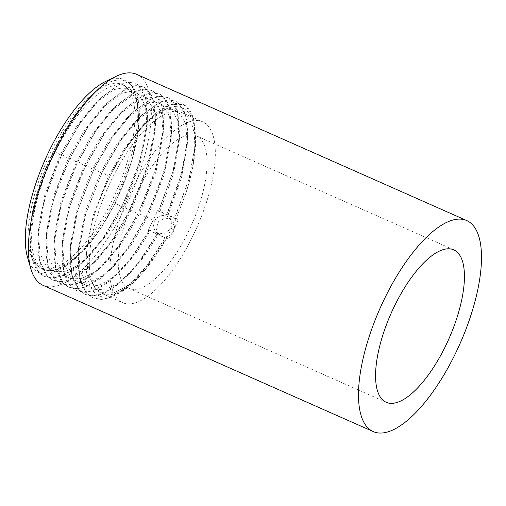 <?xml version="1.0" encoding="UTF-8"?>
<svg xmlns="http://www.w3.org/2000/svg" width="506" height="506" viewBox="0 0 506 506"><rect width="100%" height="100%" fill="white"/><g stroke="black" fill="none" stroke-linecap="round" stroke-linejoin="round"><path stroke-width="0.38" stroke-dasharray="2.53 1.9" d="M150.529 230.407A21357.722 2172.037 26.1 0 1 149.232 230.673L156.012 233.677L150.529 230.407L137.227 251.507L122.99 268.553L107.323 282.955L96.115 289.628L85.767 292.316L77.007 290.842L72.965 288.344C64.167 280.507 60.682 265.422 62.51 243.082C64.268 220.856 73.585 190.085 86.064 165.272L104.786 133.078L125.058 108.455L143.957 94.9L152.363 92.762L159.409 93.952L161.819 95.324L169.788 108.347L171.566 131.288L163.836 172.223L145.968 217.58L129.353 246.22L110.675 269.337L99.284 279.394L88.076 286.067L77.728 288.755L68.968 287.281L64.932 284.783C56.128 276.946 52.643 261.861 54.471 239.528C56.229 217.302 65.552 186.524 78.025 161.711L96.747 129.517L117.025 104.894L135.918 91.339L144.324 89.201L151.37 90.391L153.78 91.763L161.749 104.786L163.527 127.727L155.797 168.662L137.929 214.019L121.314 242.659L102.636 265.776L91.244 275.833L80.037 282.506L69.683 285.194L60.929 283.721L56.887 281.222C48.089 273.385 44.604 258.3 46.432 235.967C48.184 213.741 57.507 182.963 69.986 158.15L88.702 125.956L108.98 101.333L127.873 87.772L136.278 85.641L143.324 86.83L145.734 88.202L153.71 101.225L155.487 124.166L147.758 165.101L129.89 210.458L113.274 239.098L94.597 262.216L83.205 272.272L71.997 278.945L61.643 281.633L52.89 280.16L48.848 277.661C40.05 269.825 36.565 254.739 38.393 232.406C40.151 210.18 49.468 179.402 61.947 154.589L80.663 122.395L100.941 97.772L119.833 84.217L128.239 82.08L135.285 83.269L137.702 84.641L145.671 97.664L147.448 120.605L139.719 161.54L121.851 206.897L105.235 235.537L86.558 258.655L75.166 268.711L63.958 275.384L53.604 278.072L44.851 276.599L40.809 274.1C32.011 266.264 28.519 251.178 30.347 228.845C32.106 206.619 41.422 175.841 53.902 151.028C68 122.123 87.861 95.798 103.243 85.52A104.28 39.5 113.9 0 1 129.77 83.673A104.28 39.5 113.9 0 1 139.201 120.763A104.28 39.5 113.9 0 1 121.984 187.89A100.239 37.969 113.9 0 0 129.213 88.31A100.239 37.969 113.9 0 0 125.633 86.052A100.239 37.969 113.9 0 0 50.322 162.331A100.239 37.969 113.9 0 0 44.439 269.356A100.239 37.969 113.9 0 0 48.519 270.495A100.239 37.969 113.9 0 0 115.058 203.108A96.058 36.388 113.9 0 1 82.421 251.14A96.058 36.388 113.9 0 1 69.752 261.83L82.421 251.14M103.243 85.52A106.696 40.417 -66.1 0 0 99.669 88.069L90.903 96.026L71.485 120.238L53.756 150.965L37.147 193.539L29.924 233.089L31.593 257.402L39.455 272.917L40.727 274.062L44.762 276.561L52.573 278.066L61.669 276.213L81.643 263.196L102.718 238.857L121.668 206.821L130.15 188.036L137.392 168.416L142.825 149.289L146.171 131.889L147.486 116.31L146.67 102.781L143.672 92.339L138.796 85.533L135.203 83.231L127.733 82.067L118.828 84.578L98.942 99.587L79.524 123.799L61.795 154.526L60.265 154.823L44.952 194.108L38.317 230.527L39.873 253.108L47.102 267.44L55.445 271.95L66.159 271.184L78.247 265.068L90.827 254.322L108.082 232.962L123.369 206.6L139.96 164.501L147.088 126.721L145.412 105.488L138.087 93.673L131.111 91.384L122.477 93.072L102.693 107.512L84.717 129.941L68.304 158.384L52.991 197.669L46.356 234.088L47.912 256.668L55.141 271.001L63.484 275.511L74.199 274.745L86.292 268.629L98.872 257.883L116.121 236.523L131.408 210.161L147.999 168.062L155.127 130.282L153.451 109.049L146.126 97.234L139.15 94.938L130.516 96.633L110.732 111.067L92.756 133.502L76.343 161.945L61.03 201.23L54.395 237.649L55.951 260.229L63.18 274.562L71.523 279.072L82.238 278.306L94.325 272.19L106.905 261.444L124.16 240.084L139.447 213.722L156.038 171.623L163.166 133.843L161.49 112.61L154.166 100.795L147.297 98.525L138.688 100.131L118.771 114.634L123.059 110.276L103.641 134.482L85.912 165.209L84.388 165.506L69.069 204.791L62.434 241.21L63.99 263.79L71.226 278.123L79.562 282.633L90.277 281.867L102.37 275.751L114.951 265.005L132.199 243.645L147.486 217.283L145.968 217.58M52.89 280.166L47.494 276.478L39.632 260.963L37.963 236.65L45.179 197.1L61.795 154.526M52.801 280.122L60.606 281.627L69.708 279.774L89.676 266.751L110.757 242.418L129.707 210.382M121.851 206.897L123.369 206.6L129.713 210.382L138.195 191.597L145.437 171.983L150.87 152.85L154.216 135.45L155.532 119.871L154.709 106.349L151.718 95.9L146.841 89.1L143.242 86.792L135.772 85.628L126.867 88.139L106.981 103.154L87.563 127.36L69.834 158.087L53.225 200.661L46.002 240.205L47.672 264.524L55.533 280.039L60.84 283.683L68.652 285.194L77.753 283.335L97.721 270.318L118.796 245.979L137.752 213.943L146.234 195.158L153.47 175.544L158.909 156.411L162.255 139.011L163.571 123.432L162.749 109.903L159.757 99.461L154.874 92.655L151.281 90.353L143.812 89.189L134.906 91.7L115.02 106.709L95.602 130.921L77.873 161.648L61.264 204.215L54.041 243.765L55.711 268.079L63.573 283.6L68.879 287.244L76.691 288.749L85.792 286.896L105.76 273.879L126.835 249.54L145.791 217.504L154.279 198.719L161.515 179.105L166.948 159.972L170.294 142.578L171.61 126.993L170.794 113.471L167.796 103.022L162.919 96.222L159.32 93.914L151.851 92.75L142.945 95.261L123.059 110.276M62.428 241.21L62.08 247.326L63.75 271.64L71.612 287.161L76.925 290.805L84.122 292.316L92.459 290.937L110.884 279.989L130.346 259.236L149.023 230.717L134.406 254.056L118.714 272.898M43.143 285.365A115.4 43.712 113.9 0 0 127.202 203.361A115.4 43.712 113.9 0 0 140.744 76.937A115.4 43.712 113.9 0 0 136.614 74.338M173.9 231.16C170.724 236.232 166.455 237.896 161.091 236.144L159.08 234.885L156.139 228.617L158.637 221.609L165.076 217.934L171.812 219.851L174.772 224.999L173.9 231.16M27.583 257.586A105.545 39.98 113.9 0 0 105.571 217.163A105.545 39.98 113.9 0 0 128.062 82.035A105.545 39.98 113.9 0 0 105.583 81.479M125.722 86.766A100.239 37.969 -66.1 0 1 113.964 196.581A100.239 37.969 -66.1 0 1 40.948 267.813A100.239 37.969 -66.1 0 1 46.83 160.781A100.239 37.969 -66.1 0 1 122.142 84.508A100.239 37.969 -66.1 0 1 125.722 86.766M154.349 221.154L156.563 218.187L159.725 216.094L163.318 215.347L166.822 216.075L168.852 217.346L171.806 222.438L171.015 228.541L164.172 234.114L156.126 232.387L153.299 227.289L154.343 221.154L152.945 220.534L157.575 210.667L165.614 214.228A21357.722 2248.715 -153.8 0 0 166.525 214.772L170.358 205.847L177.6 186.227L183.033 167.094L186.379 149.7L187.694 134.115L186.872 120.592L183.88 110.144L178.997 103.344L175.405 101.036L167.929 99.872L159.023 102.383L139.137 117.398L119.72 141.604L101.991 172.331L85.381 214.898L78.164 254.448L79.828 278.762L87.69 294.283L93.003 297.926L100.201 299.438L108.543 298.059L126.962 287.111L146.424 266.358L165.101 237.839A21361.347 2171.891 26.1 0 0 165.31 237.795A21361.347 2171.891 26.1 0 0 166.607 237.529L153.305 258.629L139.068 275.675L126.481 286.428L114.261 292.594L103.585 293.297L95.337 288.806L88.063 274.303L86.545 251.893L93.218 215.36L108.505 176.189L124.957 147.676L142.888 125.317L162.805 110.814L171.414 109.207L178.283 111.478L185.651 123.407L187.29 144.52L181.584 177.264L168.201 214.538A21357.722 2248.715 -153.8 0 0 173.653 217.789L178.314 219.851A101.44 38.424 -66.1 0 1 173.685 229.724A109.675 41.543 -66.1 0 1 168.713 239.3L157.271 234.234A21358.88 2171.999 26.1 0 1 157.062 234.278L156.012 233.677L157.271 234.234A21358.88 2171.999 26.1 0 0 158.568 233.968L145.266 255.068L131.029 272.114L118.442 282.867L106.228 289.04L95.545 289.736L87.304 285.245L80.024 270.742L78.512 248.338L85.179 211.799L100.466 172.628L116.918 144.115L134.849 121.756L154.766 107.253L163.375 105.646L170.25 107.917L177.612 119.846L179.25 140.959L173.552 173.703L160.162 210.977A21357.722 2248.715 -153.8 0 0 165.614 214.228L173.653 217.789A21357.722 2248.715 -153.8 0 0 174.564 218.333L188.846 179.206L195.398 144.412L193.469 117.803L189.32 109.353L183.444 104.597L175.968 103.433L167.062 105.944L147.17 120.959L127.759 145.165L110.03 175.886L108.505 176.189L102.142 172.394L120.864 140.2L141.142 115.577L160.035 102.022L168.441 99.884L175.487 101.073L177.897 102.446L185.866 115.469L187.644 138.404L181.376 174.216L166.525 214.772M206.442 124.236A98.898 37.463 113.9 0 0 202.672 121.807A98.898 37.463 113.9 0 0 128.372 197.062A98.898 37.463 113.9 0 0 122.572 302.664A98.898 37.463 113.9 0 0 194.443 232.728A98.898 37.463 113.9 0 0 206.442 124.236M199.415 137.733A83.376 31.581 -66.1 0 1 189.63 229.079A83.376 31.581 -66.1 0 1 128.897 288.325A83.376 31.581 -66.1 0 1 133.786 199.301A83.376 31.581 -66.1 0 1 196.429 135.855A83.376 31.581 -66.1 0 1 199.415 137.733M150.314 263.278A98.898 37.463 -66.1 0 1 101.972 293.537A98.898 37.463 -66.1 0 1 107.772 187.941A98.898 37.463 -66.1 0 1 182.078 112.686A98.898 37.463 -66.1 0 1 185.841 115.109A98.898 37.463 -66.1 0 1 185.569 194.07A102.75 38.918 113.9 0 0 195.411 146.841A102.75 38.918 113.9 0 0 186.119 110.295A102.75 38.918 113.9 0 0 124.027 151.193A106.696 40.417 113.9 0 0 98.335 203.336A102.756 38.924 113.9 0 0 86.254 257.016A102.756 38.924 113.9 0 0 95.545 293.562A102.756 38.924 113.9 0 0 150.314 263.278C156.253 255.505 161.775 246.972 166.879 237.687L168.713 239.3M185.569 194.07L176.328 218.168A98.898 37.463 -66.1 0 1 166.727 237.618M124.027 151.193L140.535 128.467L156.449 112.743L171.389 104.375L183.526 104.634L185.936 106.007L193.906 119.03L195.683 141.965L189.415 177.77L174.728 218.409L176.183 218.105M178.314 219.851L176.328 218.168M131.035 272.12L115.362 286.516L104.154 293.189L93.806 295.877L85.052 294.41L78.006 288.831L72.94 278.996L70.353 265.359L70.366 249.009L77.848 210.161L94.11 168.84L112.825 136.639L133.103 112.016L151.996 98.461L160.402 96.323L167.448 97.513L169.858 98.885L177.827 111.908L179.605 134.843L173.337 170.655L158.65 211.287L160.162 210.977M166.689 214.841L168.201 214.538M149.023 230.717A21357.722 2172.037 26.1 0 0 149.232 230.673L147.973 230.116L152.939 220.534L147.486 217.283L164.058 175.259L171.211 137.398L171.566 131.288M164.937 237.763L158.568 233.968M158.65 211.287L157.575 210.667M148.853 230.641L147.973 230.116M158.479 211.204L172.767 172.084L179.314 137.29L177.385 110.681L173.242 102.231L167.359 97.475L159.89 96.311L150.984 98.822L131.098 113.837L111.681 138.043L93.952 168.764L77.342 211.337L70.119 250.887L71.789 275.201L79.651 290.722L84.964 294.365L92.162 295.877L100.498 294.498L118.923 283.55L138.385 262.797L156.892 234.202M126.753 276.459L142.445 257.624L157.062 234.278M102.149 172.401L85.887 213.715L78.398 252.57L78.392 268.92L80.979 282.557L86.045 292.392L93.091 297.964L101.845 299.438L112.193 296.75L123.401 290.077L134.786 280.02L150.484 261.178L165.101 237.839M62.08 247.326L69.303 207.776L85.912 165.209M98.335 203.336L110.03 175.886M99.669 88.069A109.448 41.46 113.9 0 0 90.663 96.273A109.448 41.46 113.9 0 0 53.497 151.016A101.219 38.342 113.9 0 0 30.044 230.932A101.219 38.342 113.9 0 0 39.196 266.934A101.219 38.342 113.9 0 0 48.519 270.495A101.219 38.342 113.9 0 0 69.752 261.83M121.668 206.821L115.033 203.096L121.984 187.89M122.99 268.553L110.403 279.306L98.183 285.479L87.506 286.175L79.259 281.684L71.985 267.181L70.467 244.777L77.14 208.238L92.427 169.067M54.142 151.174L60.265 154.823L76.678 126.38L94.654 103.945L114.438 89.511L123.072 87.823L130.048 90.112L137.373 101.927L139.049 123.16L131.921 160.94L115.33 203.039L100.017 229.433L82.788 250.755M78.025 161.711L84.382 165.506L100.839 136.999L118.771 114.634M86.064 165.272L92.421 169.067L108.879 140.554L126.81 118.195L146.727 103.692L155.336 102.085L162.205 104.356L169.567 116.285L171.211 137.398M171.015 228.541L173.685 229.724M69.98 158.15L76.343 161.945L77.873 161.648M145.791 217.504L139.447 213.722L137.929 214.019M92.421 169.067L93.952 168.764M94.11 168.833L100.466 172.628L101.991 172.331M61.941 154.589L68.304 158.384L69.834 158.087M129.89 210.458L131.408 210.161L137.752 213.943M156.126 232.387L159.08 234.885M168.852 217.346L171.812 219.851M101.972 293.537L122.572 302.664M182.078 112.686L202.672 121.807M195.411 146.841L195.683 141.965M40.948 267.813L44.439 269.356M122.142 84.508L125.633 86.052M114.951 265.005L110.681 269.344M54.389 237.649L54.041 243.765M70.467 244.771L70.119 250.887M106.905 261.444L102.642 265.783M46.35 234.088L46.002 240.205M78.506 248.332L78.158 254.448M38.311 230.527L37.963 236.65M98.872 257.883L94.603 262.222M90.827 254.322L86.564 258.661M139.074 275.681L134.792 280.027M30.044 230.932L29.924 233.089M86.545 251.893L86.254 257.016M126.804 118.195L131.092 113.837M163.179 133.843L163.527 127.727M110.732 111.067L115.02 106.709M155.14 130.282L155.487 124.166M179.263 140.965L179.605 134.843M102.693 107.506L106.981 103.148M134.849 121.756L139.131 117.398M147.101 126.721L147.448 120.605M187.296 144.52L187.644 138.404M142.882 125.311L147.17 120.959M94.647 103.945L98.942 99.587M139.061 123.16L139.201 120.763M128.897 288.325L386.236 402.308M196.429 135.855L453.768 249.837"/><path stroke-width="0.76" d="M466.734 220.559L136.614 74.338A115.4 43.712 113.9 0 0 116.165 76.336A115.4 43.712 113.9 0 0 49.911 162.148A115.4 43.712 113.9 0 0 30.879 268.876A115.4 43.712 113.9 0 0 43.143 285.365L373.264 431.586A115.4 43.712 -66.1 0 1 380.031 308.369A115.4 43.712 -66.1 0 1 466.734 220.559A115.4 43.712 -66.1 0 1 470.865 223.159A115.4 43.712 -66.1 0 1 457.323 349.583A115.4 43.712 -66.1 0 1 373.264 431.586M116.165 76.336L105.583 81.479A105.545 39.98 113.9 0 0 44.99 159.966A105.545 39.98 113.9 0 0 27.583 257.586L30.879 268.876M456.747 251.716A83.376 31.581 -66.1 0 1 446.969 343.055A83.376 31.581 -66.1 0 1 386.236 402.308A83.376 31.581 -66.1 0 1 391.125 313.284A83.376 31.581 -66.1 0 1 453.768 249.837A83.376 31.581 -66.1 0 1 456.747 251.716"/></g></svg>
